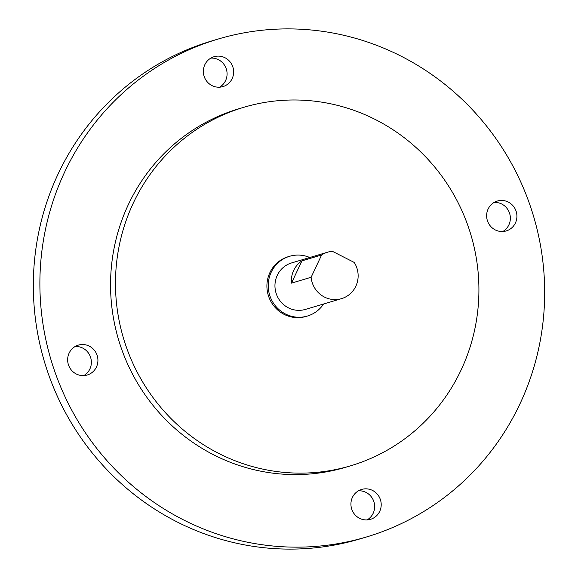 <?xml version="1.0" encoding="UTF-8"?>
<svg xmlns="http://www.w3.org/2000/svg" width="578" height="578" viewBox="0 0 578 578"><rect width="100%" height="100%" fill="white"/><g stroke="black" fill="none" stroke-linecap="round" stroke-linejoin="round"><path stroke-width="0.87" d="M508.315 202.083A15.584 15.1 73.4 0 0 497.318 201.05A15.584 15.1 73.4 0 0 486.669 214.568A15.584 15.1 73.4 0 0 495.23 229.892A15.584 15.1 73.4 0 0 506.227 230.925A15.584 15.1 73.4 0 0 516.876 217.407A15.584 15.1 73.4 0 0 508.315 202.083M502.831 231.511A15.584 15.1 73.4 0 0 510.345 217.588A15.584 15.1 73.4 0 0 501.755 204.034A15.584 15.1 73.4 0 0 494.154 202.416M379.724 511.335A15.584 15.1 73.4 0 0 377.535 494.436A15.584 15.1 73.4 0 0 361.611 489.443A15.584 15.1 73.4 0 0 352.407 497.42A15.584 15.1 73.4 0 0 354.596 514.326A15.584 15.1 73.4 0 0 370.52 519.319A15.584 15.1 73.4 0 0 379.724 511.335M367.124 519.904A15.584 15.1 73.4 0 0 373.164 513.293A15.584 15.1 73.4 0 0 358.447 490.809M76.245 373.966A15.584 15.1 73.4 0 0 87.242 374.999A15.584 15.1 73.4 0 0 97.884 361.474A15.584 15.1 73.4 0 0 89.33 346.157A15.584 15.1 73.4 0 0 78.333 345.124A15.584 15.1 73.4 0 0 67.684 358.642A15.584 15.1 73.4 0 0 76.245 373.966M83.846 375.584A15.584 15.1 73.4 0 0 91.36 361.655A15.584 15.1 73.4 0 0 82.77 348.108A15.584 15.1 73.4 0 0 75.169 346.489M204.836 64.707A15.584 15.1 73.4 0 0 207.018 81.606A15.584 15.1 73.4 0 0 222.949 86.599A15.584 15.1 73.4 0 0 232.154 78.622A15.584 15.1 73.4 0 0 229.965 61.716A15.584 15.1 73.4 0 0 214.041 56.731A15.584 15.1 73.4 0 0 204.836 64.707M219.553 87.191A15.584 15.1 73.4 0 0 225.593 80.58A15.584 15.1 73.4 0 0 210.876 58.096M321.614 254.992L311.13 277.274A24.247 23.496 73.4 0 0 341.511 298.645A24.247 23.496 73.4 0 0 355.831 286.233A24.247 23.496 73.4 0 0 354.249 262.448L332.364 251.293A24.247 23.496 73.4 0 0 327.654 252.174A24.247 23.496 73.4 0 0 321.614 254.992L301.94 260.859A24.247 23.496 73.4 0 0 293.66 270.453A24.247 23.496 73.4 0 0 291.457 283.141L301.94 260.859M327.654 252.174L291.579 262.932A24.247 23.496 73.4 0 0 277.267 275.338A24.247 23.496 73.4 0 0 280.662 301.637A24.247 23.496 73.4 0 0 305.437 309.396L341.511 298.645M309.779 257.506A31.176 30.208 73.4 0 0 289.6 256.292A31.176 30.208 73.4 0 0 271.198 272.245A31.176 30.208 73.4 0 0 275.569 306.051A31.176 30.208 73.4 0 0 307.417 316.036A31.176 30.208 73.4 0 0 323.637 303.977M289.6 256.292L288.292 256.683A31.176 30.208 73.4 0 0 269.883 272.643A31.176 30.208 73.4 0 0 274.254 306.448A31.176 30.208 73.4 0 0 306.109 316.426L307.417 316.036M461.085 370.05A187.041 181.246 73.4 0 0 434.858 167.215A187.041 181.246 73.4 0 0 243.757 107.313A187.041 181.246 73.4 0 0 133.308 203.059A187.041 181.246 73.4 0 0 159.535 405.893A187.041 181.246 73.4 0 0 350.644 465.796A187.041 181.246 73.4 0 0 461.085 370.05M243.757 107.313L238.837 108.78A187.041 181.246 73.4 0 0 128.388 204.525A187.041 181.246 73.4 0 0 154.615 407.36A187.041 181.246 73.4 0 0 345.723 467.262L350.644 465.796M519.904 403.986A259.782 251.726 73.4 0 0 483.475 122.269A259.782 251.726 73.4 0 0 218.051 39.073A259.782 251.726 73.4 0 0 64.657 172.056A259.782 251.726 73.4 0 0 101.078 453.773A259.782 251.726 73.4 0 0 366.503 536.969A259.782 251.726 73.4 0 0 519.904 403.986M218.051 39.073L211.497 41.031A259.782 251.726 73.4 0 0 58.096 174.014A259.782 251.726 73.4 0 0 94.525 455.731A259.782 251.726 73.4 0 0 359.95 538.927L366.503 536.969M311.13 277.274L291.457 283.141"/></g></svg>
